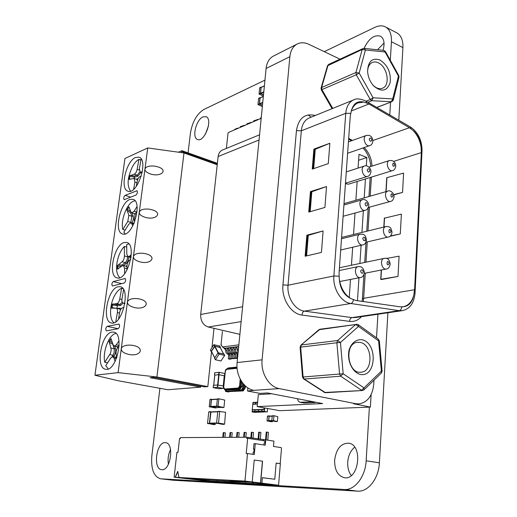 <?xml version="1.0" encoding="UTF-8"?>
<svg xmlns="http://www.w3.org/2000/svg" width="517" height="517" viewBox="0 0 517 517"><rect width="100%" height="100%" fill="white"/><g stroke="black" fill="none" stroke-linecap="round" stroke-linejoin="round"><path stroke-width="0.78" d="M397.146 33.036L385.766 27.091C389.831 29.656 391.724 34.529 391.434 41.715L402.911 47.596C403.17 40.468 401.25 35.615 397.146 33.036L396.41 32.649M385.766 27.091C382.593 25.333 378.896 25.449 374.683 27.427L324.249 51.655M402.911 47.596L398.794 120.209M387.886 312.772L379.388 462.805C378.748 478.542 368.052 492.178 357.538 491.15L172.801 480.203L160.503 478.781L172.801 480.203M391.434 41.715L390.309 60.289M369.39 407.118L366.146 460.802L379.388 462.805M188.065 152.87L190.424 133.16C192.382 121.786 196.854 113.895 203.834 109.501L264.95 80.141M160.871 478.813L344.257 489.489C354.72 490.504 365.435 476.706 366.146 460.802M160.503 478.781C153.756 476.635 150.867 468.997 151.836 455.852L159.915 388.306M208.474 125.877L205.423 134.181M202.974 116.894C196.092 119.634 191.691 137.716 197.5 139.448C204.344 142.912 213.314 119.059 206.031 116.668L202.974 116.894M384.047 42.963L377.565 49.755M383.019 50.311C384.952 43.428 384.144 38.736 380.609 36.242C374.302 34.413 368.795 38.458 364.097 48.385M354.694 447.25C350.636 450.553 348.322 455.477 347.734 462.011C347.463 467.426 348.632 471.937 351.256 475.543M334.641 460.072C334.518 469.966 337.73 475.84 344.29 477.702C358.94 480.661 363.335 444.685 348.639 443.185C340.936 443.218 336.27 448.846 334.641 460.072M170.545 449.583C168.303 454.262 167.592 459.161 168.419 464.272M165.078 442.649C156.289 441.964 152.741 469.132 161.627 469.675C170.545 471.491 174.636 443.237 165.614 442.688L165.078 442.649M220.946 360.963L215.376 359.748L219.118 354.164L224.688 355.405L220.946 360.963M215.376 359.632L214.613 358.087L218.025 352.788L218.814 354.3M218.025 352.788L223.893 354.009M214.755 357.861L211.453 351.373L214.949 346.248L220.19 347.553M211.55 351.754L211.214 351.482L214.594 346.209L220.332 347.269L220.3 347.657M211.195 351.515L210.451 349.996L213.818 344.729L214.594 346.209M213.818 344.729L219.647 345.97M237.555 371.452L238.001 373.358M225.632 391.543L228.398 391.918L229.07 391.873L227.777 391.627L242.551 390.949L241.239 390.697L243.248 390.897L241.239 390.697L242.525 390.606L241.601 390.432L225.632 391.543L225.457 390.264M245.452 386.012L245.278 387.873L243.972 387.621L244.082 386.457L243.875 388.59L242.525 390.606M245.278 387.873L243.248 390.897M245.388 386.71L244.082 386.457L245.388 386.71M237.096 368.304L226.575 369.358L225.334 371.251L223.706 387.298L224.578 389.023L238.24 388.021L239.52 386.102L240.205 379.103M227.021 368.879L227.383 368.841M241.265 380.977L240.76 386.212L240.101 388.138L238.802 388.726L240.489 386.193L240.896 380.363M238.938 388.946L225.27 389.928L224.481 389.572L225.27 390.025L238.925 389.043L240.101 388.138L240.819 386.193L241.316 381.055M237.051 367.69L226.944 368.886M227.428 368.666L237.038 367.548L227.59 368.511M227.512 368.531L226.885 368.899M224.384 389.521L225.27 390.025M240.819 386.193L241.555 381.423M238.925 389.043L241.09 386.231L242.99 386.509C242.602 388.622 241.762 389.876 240.47 390.27L239.946 389.437L241.975 386.406L242.344 382.567M225.393 390.245L239.946 389.437L225.393 390.245M237.025 367.296L229.025 368.363M226.019 390.361L226.756 391.233L240.47 390.27M243.242 385.417L242.951 388.409L241.601 390.432M227.926 368.472L228.01 367.988L237.012 367.064M242.951 388.409L243.875 388.59M226.368 148.431L228.01 133.289L228.488 132.468L261.188 118.348M243.003 125.773L240.315 126.639L240.237 127.395M235.073 129.198L234.207 130M238.44 128.171L237.264 128.255L236.528 128.992M249.659 122.897L246.932 123.783L246.855 124.539M241.672 126.348L240.806 127.15M245.084 125.301L243.908 125.379L243.171 126.129M256.445 119.963L253.666 120.868L253.588 121.631M248.393 123.44L247.527 124.248M251.857 122.38L250.674 122.458L249.937 123.208M261.259 117.579L260.529 117.895L260.452 118.664M255.243 120.48L254.37 121.295M258.752 119.401L257.569 119.479L256.826 120.235M225.845 349.311L224.514 349.02L224.792 348.296L222.426 347.004L221.069 344.451L222.42 331.423M231.273 358.565L231.228 359.011L229.845 359.166L228.34 358.85L228.714 355.14L227.68 353.964C226.33 353.505 225.664 352.413 225.703 350.694L225.89 348.839L224.514 349.02L223.861 347.786M221.425 345.117L220.998 345.02L221.347 344.975M221.237 342.745L220.998 345.02M221.483 340.477L221.715 338.208M221.948 335.947L222.187 333.678M238.86 344.82L222.426 347.004M228.611 348.956L227.273 348.665L228.656 348.484L228.469 350.345C228.436 352.064 229.096 353.163 230.453 353.628L231.493 354.804L231.118 358.533L234.02 358.688L232.514 358.371L232.889 354.636L231.849 353.46C230.492 352.988 229.832 351.896 229.865 350.164L230.052 348.303L231.403 348.6M236.876 357.913L236.838 358.371L235.422 358.533L233.917 358.21L234.291 354.468L233.251 353.285C231.887 352.82 231.228 351.722 231.261 349.99L231.448 348.122L230.052 348.303M234.214 348.238L232.85 347.941L234.259 347.76L234.072 349.634C234.039 351.366 234.705 352.471 236.069 352.943L237.109 354.126L236.734 357.88L237.555 358.061M237.044 347.876L235.674 347.573L237.09 347.392L236.909 349.272L238.13 352.245M238.699 346.487L224.792 348.296M231.228 359.011L229.722 358.688L230.097 354.972L229.063 353.796C227.713 353.331 227.047 352.239 227.086 350.52L227.273 348.665M234.065 358.242L234.02 358.688M236.838 358.371L235.325 358.048L235.694 354.3L234.653 353.117C233.296 352.646 232.631 351.547 232.663 349.809L232.85 347.941M238.059 352.93L237.484 352.768C236.12 352.297 235.455 351.192 235.487 349.453L235.674 347.573M238.356 349.97L238.518 347.204M229.722 358.688L228.34 358.85M232.514 358.371L231.118 358.533M235.325 358.048L233.917 358.21M237.581 357.783L236.734 357.88M262.914 411.506L265.751 412.004L262.914 411.506L263.147 410.989L264.426 411.442L264.588 409.613L264.129 409.496L252.419 409.994L252.096 411.933L255.372 412.191M263.967 411.131L263.147 410.989M264.058 411.461L267.263 411.946L267.573 408.482M253.983 411.855L256.8 412.353L253.983 411.855L254.946 410.595L255.488 411.797L256.891 411.241L257.027 411.739L260.277 412.217L257.453 411.719L258.429 410.453L258.972 411.661L260.387 411.099L260.956 411.584L261.938 410.311L262.487 411.519M258.83 412.055L255.488 411.797M262.326 411.92L258.972 411.661M260.529 411.597L263.36 412.101L260.956 411.584M263.838 411.758L263.786 412.081M267.263 411.946L264.426 411.442M257.027 411.739L257.453 411.719M254.345 402.523L252.987 402.355L252.264 410.13M253.343 402.336L253.479 402.827L254.868 402.258L255.398 403.441L256.374 402.181L257.602 402.304M256.309 402.523L254.868 402.258M264.659 407.958L264.588 409.613M264.097 407.855L263.967 409.302L264.517 409.548M263.967 409.302L252.134 409.8M262.222 412.146L259.398 411.642M260.432 411.273L259.624 411.131M258.733 412.282L255.909 411.784M256.936 411.409L256.135 411.273M255.269 412.411L252.096 411.933M252.451 411.92L252.684 411.409L253.427 411.377L253.563 411.875M253.472 411.551L252.684 411.409M257.453 403.977L252.819 404.145M257.576 402.614L256.93 402.646L256.794 402.155M257.44 404.074L252.651 404.313M200.551 386.141L200.732 387.149L167.818 389.734L118.535 380.822L94.947 375.252L124.94 158.493L147.739 147.952L118.102 372.628L94.947 375.252M217.224 164.749L183.981 152.961L147.739 147.952M211.518 351.747L207.821 386.593L204.389 386.858L153.62 377.326L150.104 377.675L200.732 387.149M214.006 328.34L211.957 347.637M183.981 152.961L156.916 376.996L207.821 386.593M118.102 372.628L156.916 376.996M124.513 199.581L135.952 195.064C137.432 193.565 137.755 192.13 136.927 190.76L125.088 195.374C123.653 196.854 123.337 198.263 124.138 199.607L124.513 199.581M129.89 199.472C120.093 202.528 113.714 232.068 122.516 233.949C132.294 238.033 143.28 201.727 132.992 199.297L129.89 199.472M135.57 157.459C126.051 161.058 119.627 189.164 127.919 191.18C137.309 195.491 148.999 159.869 139.054 157.181L135.57 157.459M139.254 212.3C139.215 214.309 141.083 215.951 144.857 217.224C155.604 220.74 163.275 213.049 152.276 209.844L149.09 209.152C143.442 208.674 140.165 209.728 139.254 212.3M144.947 169.13C144.889 170.985 146.595 172.549 150.053 173.822C160.373 177.551 168.839 170.39 158.221 166.959L154.648 166.112C149.077 165.614 145.846 166.623 144.947 169.13M217.295 164.122L181.803 151.513L181.402 152.599M178.43 152.192L181.906 150.68L181.803 151.513M217.386 163.301L181.906 150.68M107.174 326.337C105.623 327.836 105.345 329.348 106.334 330.874L118.096 328.734C119.698 327.216 119.983 325.671 118.955 324.107L107.174 326.337L118.154 328.722M111.956 332.114C101.235 333.168 95.128 367.955 105.558 369.222C116.454 372.427 124.946 333.575 113.734 332.14L111.956 332.114M113.301 281.565C111.788 283.058 111.491 284.531 112.422 285.991L124.203 283.012C125.767 281.5 126.064 279.994 125.101 278.501L113.301 281.565L121.708 283.659M118.089 286.754C107.691 288.544 101.468 321.419 111.342 322.925C121.883 326.46 131.26 288.538 120.338 286.735L118.089 286.754M124.067 242.551C113.973 245.013 107.665 276.136 116.991 277.849C127.156 281.681 137.367 244.606 126.755 242.467L124.067 242.551M127.408 302.09C127.421 304.435 129.67 306.226 134.149 307.46C145.691 310.446 151.546 301.695 139.823 299.059L137.535 298.639C131.732 298.219 128.358 299.369 127.408 302.09M133.405 256.606C133.392 258.778 135.441 260.497 139.564 261.757C150.712 265.027 157.511 256.8 146.143 253.866L143.383 253.311C137.664 252.865 134.336 253.963 133.405 256.606M121.243 348.801C121.295 351.34 123.75 353.195 128.617 354.384C140.534 357.047 145.367 347.779 133.308 345.479L131.525 345.188C125.637 344.8 122.212 346.002 121.243 348.801M134.995 200.758L133.703 201.087C126.969 203.265 120.39 220.462 122.813 229.438L125.133 230.097M134 223.454L131.156 222.62L128.817 224.197L123.828 232.185L125.172 233.871M137.606 179.806L134.077 178.449L129.101 179.405L129.748 175.741L134.194 174.216C135.583 173.576 136.572 171.954 137.154 169.35L138.905 159.365C136.598 160.645 134.446 163.081 132.449 166.661C127.415 177.46 126.788 185.622 130.575 191.148M138.905 159.365L140.908 160.044M115.989 333.433L115.963 333.439C109.171 334.182 102.392 351.67 104.731 362.281L107.575 362.824M116.758 357.674L112.848 356.652L110.819 357.951L105.727 365.603L108.286 368.912M120.429 309.961L119.453 308.933L116.254 308.197L111.562 308.158L112.247 304.248L116.726 303.653C118.128 303.285 119.143 301.721 119.757 298.975L121.618 288.299C119.278 289.158 117.088 291.329 115.052 294.819C109.559 303.944 108.938 319.519 114.07 322.698M121.618 288.299L122.962 288.628M126.943 266.546L123.376 265.499L122.141 265.841L117.449 269.157L117.43 265.635L122.102 261.789C123.531 260.452 124.306 258.5 124.429 255.941L124.332 246.454C122.018 248.845 120.106 252.134 118.6 256.322C115.517 266.442 115.892 273.564 119.737 277.681M124.332 246.454L126.723 247.107M128.804 243.837L126.691 244.599L126.801 254.112L127.957 256.678L129.237 256.322L131.273 254.765M130.736 222.575L131.932 216.268L128.849 215.35L126.924 209.766L128.907 206.839L130.956 211.951L131.764 212.842L134.136 211.24L137.024 206.587M128.849 215.35L127.777 221.457L122.813 229.438M137.102 210.904L135.202 213.954L134.129 220.126L134.724 221.67M131.156 222.62L132.856 225.813M134.077 178.449L134.924 182.062L133.657 189.3M134.459 178.572L134.33 176.032L137.231 175.211L134.194 174.216M141.109 158.887L139.396 168.691L140.249 172.284L142.311 171.883M141.231 176.258L140.165 176.555C138.75 177.202 137.748 178.83 137.167 181.448L136.307 186.366M112.079 356.756L114.05 353.059L114.289 349.149L114.192 348.768L110.942 348.109L109.061 341.401L111.032 338.603L113.1 344.852L114.238 346.183L116.299 344.858L118.955 340.858M110.942 348.109L111.155 350.352L110.457 353.382L104.731 362.281M119.156 345.434L116.887 348.969L116.105 351.444L116.028 353.938L116.952 357.137M112.848 356.652L114.018 358.029L115.091 361.48M116.254 308.197C117.34 308.662 117.721 310.122 117.385 312.565L115.782 321.774M116.932 308.352L117.391 305.696L116.997 304.597L119.918 304.397L116.726 303.653M123.608 289.643L122.012 298.794C121.682 301.217 122.064 302.665 123.162 303.143L124.959 303.072M124.015 307.66L122.71 307.744C121.282 308.106 120.261 309.67 119.647 312.442L118.464 319.222M123.376 265.499L124.545 268.11L124.603 273.739M130.711 259.314L129.289 260.394C127.835 261.751 127.053 263.722 126.936 266.307L126.982 270.061M126.924 209.766L128.849 207.388L128.752 206.806M131.228 212.448L130.568 212.745L126.969 210.445M129.101 179.405L129.586 178.953L129.748 175.741M109.061 341.401L109.759 341.046L111.039 339.094L110.929 338.564M112.977 344.458L109.1 342.17M111.562 308.158L112.066 307.641L112.538 304.952L112.247 304.248M117.449 269.157L117.837 268.704L117.824 266.287L117.43 265.635M122.574 265.576L122.167 264.969L125.243 262.623L122.102 261.789M229.6 437.337L230.078 432.535L230.653 432.529L232.204 432.768L231.758 437.324M230.175 437.33L230.653 432.529M254.209 460.027L252.206 481.967L244.948 481.081L247.52 453.551L254.28 454.521L255.275 443.676L265.253 445.195L265.732 439.838L273.92 441.111L273.461 446.436L281.158 447.606L281.513 448.2L280.214 463.646L276.156 463.077L274.779 479.246L262.377 477.682L261.893 483.149L260.639 482.994L262.578 461.19L254.209 460.027L262.578 461.19M207.924 481.101L174.126 477.21L176.924 452.356L177.99 452.375L179.541 438.584L180.343 438.578L180.452 437.595L246.771 437.246L246.674 438.326L247.643 438.319L246.215 453.532L247.52 453.551M222.782 437.376L223.26 432.613L223.822 432.606L225.367 432.852L224.921 437.363M217.056 480.804L217.547 480.713M266.177 439.902L266.869 432.089L268.452 432.348L267.767 440.154M223.344 437.369L223.822 432.606M265.551 439.838L266.236 432.096L266.869 432.089M223.919 481.185L224.417 481.101M258.707 439.101L259.334 432.18L260.917 432.438L260.29 439.347M253.149 482.471L253.621 482.529M252.774 482.426L252.735 482.813L253.362 482.846L253.149 482.503M252.529 482.393L252.735 482.813M236.56 437.298L237.025 432.451L237.613 432.445L239.171 432.69L238.731 437.285M258.093 439.011L258.713 432.186L259.334 432.18M230.912 481.579L251.818 482.309L270.837 484.629L209.424 481.101L191.148 478.923L231.409 481.489M251.424 437.97L251.947 432.27L253.524 432.522L253 438.216M245.329 482.212L245.833 482.277M237.141 437.298L237.613 432.445M243.649 437.259L244.114 432.367L244.709 432.354L246.279 432.606L245.84 437.253M250.823 437.873L251.34 432.277L251.947 432.27M238.04 481.986L238.557 481.883M244.25 437.259L244.709 432.354M265.732 439.838L246.771 437.246M207.918 481.159L275.761 484.933M276.149 463.154L280.214 463.646M279.555 463.626L280.363 463.736L278.56 485.23L275.755 485.017M278.56 485.23L261.893 483.149M252.206 481.967L260.639 482.994M174.126 477.21L175.192 477.269L177.745 471.349L178.953 477.475L244.948 481.081M178.953 477.475L175.353 477.288L177.796 471.62M198.011 479.362L186.605 477.999L198.024 479.291M203.827 479.789L189.939 478.128L228.255 480.228L242.518 481.954L203.827 479.789L203.64 478.878M240.379 481.172L248.774 481.637L240.399 480.946M232.553 480.519L245.594 482.018L232.553 480.519M180.078 477.85L187.128 478.238L180.103 477.643M262.377 477.727L274.779 479.246M260.51 482.988L262.449 461.19M252.994 454.34L253.175 452.33L253.828 452.336L254.125 449.086L253.479 449.079L253.97 443.676L255.275 443.676M247.643 438.319L264.982 440.904L264.788 443.05L264.135 443.043L263.961 444.995M263.36 440.755L263.444 439.838M209.424 481.101L209.314 480.19M251.152 482.393L252.522 482.471M264.323 440.904L264.969 441.007M253.479 449.079L254.118 449.176M261.447 87.224L261.001 87.244L260.394 93.383L259.036 94.016L263.386 96.052M261.014 87.205L259.644 87.89L259.036 94.016M263.496 94.902L260.394 93.383M264.387 85.887L261.124 87.463L260.549 93.28L263.515 94.74M260.406 97.732L259.961 97.758L259.34 103.93L257.983 104.55L262.345 106.554M259.967 97.713L258.597 98.379L257.983 104.55M262.462 105.429L259.34 103.93M263.347 96.433L260.077 97.978L259.495 103.827L262.474 105.268M371.128 394.568L370.372 407.079L279.755 410.679L257.207 406.614L322.692 403.57L267.418 392.946L260.109 393.411L247.572 391.02L247.869 387.866M271.722 393.773L258.313 394.607L257.207 406.614M239.894 334.357L208.286 327.009C203.065 325.141 200.538 320.96 200.693 314.472L218.135 156.522C218.542 153.452 219.887 151.326 222.168 150.15L222.795 149.898M274.159 55.7L272.853 56.366C269.014 58.757 266.759 62.79 266.1 68.47L237.116 362.553C235.616 375.336 243.759 388.706 253.879 390.341L247.572 391.02M315.318 402.155L315.292 402.51L304.287 403.04L299.931 402.278L298.277 401.121L297.398 398.71M370.372 407.079L353.699 403.79L358.43 403.932M237.116 362.553L262.1 359.838L289.856 56.708C290.489 50.873 292.745 46.75 296.609 44.326C300.293 42.258 304.371 42.252 308.849 44.313L340.005 59.164M390.529 102.198L389.779 114.974M377.927 314.233L376.518 337.834M374.004 380.182L373.772 384.066C372.486 395.835 367.522 402.446 358.876 403.913L355.715 403.699L279.245 388.603C268.982 386.897 260.652 373.054 262.1 359.838M315.292 402.51L311.486 401.78L299.931 402.278M311.486 401.78L311.512 401.425M308.126 114.91L311.163 117.159M326.524 186.547L324.915 207.44L308.739 212.099L310.42 191.587L326.524 186.547L311.809 191.762L310.42 191.587M323.099 230.963L321.445 252.412L305.133 256.225L306.852 235.177L323.099 230.963L308.268 235.345L306.852 235.177M313.89 149.103L329.859 143.274L328.289 163.63L312.255 169.091L313.89 149.103L315.267 149.277L313.696 168.6M339.055 272.937L339.294 279.148C340.729 287.982 344.496 294.425 350.604 298.471L355.819 300.48L399.912 306.794L403.396 306.73C408.359 305.592 411.791 301.863 413.697 295.556L414.582 289.733L421.342 152.593L421.058 146.796C419.862 139.939 417.045 134.362 412.598 130.058L409.458 127.725L368.815 103.891L363.89 102.069L357.777 102.922C354.772 104.402 352.607 107.097 351.282 111.013L350.261 116.247L339.055 272.937M329.859 143.274L315.267 149.277M362.327 339.798C356.523 338.861 351.269 342.92 349.053 350.177C346.836 360.459 352.258 372.259 360.129 374.386C376.124 377.979 378.114 343.559 362.327 339.798M380.092 60.05C372.259 57.452 368.098 61.219 367.593 71.359C368.033 77.149 370.153 82.093 373.946 86.19C381.604 92.349 387 91.199 390.122 82.746C391.182 72.852 387.834 65.284 380.092 60.05M384.448 218.161L401.379 214.122L400.3 233.904L389.896 236.334M385.908 191.658L386.735 177.712L403.603 173.105L402.556 192.408L393.805 194.857M386.432 258.481L399.092 256.161L397.993 276.44L380.719 279.309L381.216 279.561L397.993 276.44M360.433 342.448L357.344 342.286C343.773 343.456 347.624 374.418 361.124 372.188C373.371 371.581 372.654 344.723 360.433 342.448M372.983 85.131L373.054 85.208C376.415 88.446 379.659 89.409 382.793 88.103C390.568 85.027 387.304 66.687 378.328 62.835C376.008 61.736 373.869 61.665 371.917 62.628C369.164 64.198 367.729 67.191 367.606 71.598M390.393 235.946L400.3 233.904M393.721 194.605L402.556 192.408M345.44 183.632L348.309 184.22L392.403 170.649M358.061 168.096L358.998 154.331L366.857 157.517L366.307 165.867M365.448 178.947L364.207 197.869M363.361 210.787L361.939 232.437M361.092 245.278L359.903 263.47M358.96 277.803L357.46 300.713M349.246 297.559L350.481 279.438M351.45 265.24L352.678 247.223M353.538 234.498L354.998 213.056M355.87 200.253L357.15 181.499M366.857 157.517L358.591 160.264M270.094 416.043L269.027 416.12L268.62 420.754L267.03 420.799L270.837 421.698M269.183 415.901L267.438 416.172L267.03 420.799M268.62 420.754L272.582 421.478M272.233 415.978L269.131 416.295L268.75 420.618L272.323 421.478M277.19 421.529L273.428 420.625L274.023 415.733L277.81 416.657L277.409 421.31L275.639 421.575M275.574 421.575L271.819 420.67L272.226 416.017L273.991 415.739M218.814 388.726L213.178 387.653L217.366 387.323L223.247 388.396L218.814 388.726M213.463 385.333L217.605 384.965L217.366 387.323M217.605 384.965L223.583 386.089L223.299 388.409M214.794 375.09L218.717 374.683L224.365 375.781L223.279 386.012M214.749 375.116L218.678 374.644L224.359 375.84M214.781 372.744L218.917 372.305L218.678 374.644M218.917 372.305L224.863 373.474L224.585 375.781M218.536 423.093L224.565 424.076L225.554 412.269L219.719 411.506L218.536 423.093L216.584 423.139L217.767 411.59L210.949 411.9L209.611 423.158L215.137 424.283M219.867 411.306L217.767 411.59L219.719 411.506M224.346 424.283L222.446 424.328M222.388 424.328L216.584 423.139M217.767 411.616L210.949 411.9M211.873 411.862L210.632 411.887L209.437 423.326L207.537 423.371L208.732 411.971L210.781 411.687M215.427 424.276L213.359 424.541M209.437 423.326L215.24 424.502M215.208 424.496L213.334 424.547M213.301 424.541L207.537 423.371M212.474 399.395L211.343 399.428L210.587 406.608L209.236 406.672L215.04 407.907M211.485 399.234L209.992 399.512L209.236 406.672M216.545 407.616L215.007 407.913M210.587 406.608L216.364 407.848M211.653 399.441L217.347 399.105L211.472 399.647L210.762 406.446L216.261 407.629M223.758 407.493L217.987 406.239L218.911 398.781L224.701 400.068L223.971 407.293L222.439 407.558M222.368 407.558L216.604 406.31L217.353 399.072L218.872 398.788M244.638 385.236L243.113 385.352L243.268 383.743M245.232 385.805L243.113 385.352M344.257 489.489L357.538 491.15M214.613 358.087L215.395 359.599M223.803 353.835L224.598 355.334M218.329 352.652L219.118 354.164M220.093 347.379L223.467 353.757M214.949 346.248L218.297 352.652M214.652 346.384L218.012 352.814M211.453 351.373L214.775 357.829M210.451 349.996L211.214 351.482M219.551 345.795L220.332 347.269M214.116 344.6L214.891 346.08M242.538 390.471L243.274 390.606M245.103 387.886L243.966 387.666M226.575 369.358L226.963 368.886L237.064 367.878L226.963 368.886C226.155 368.931 225.58 369.726 225.225 371.284L223.596 387.33L224.766 389.669L238.647 388.694L240.334 386.167L239.52 386.102M238.24 388.021L238.802 388.726L225.134 389.708L224.578 389.023M241.032 380.59L240.76 386.212M224.856 389.682L225.27 389.928M227.409 368.763L237.057 367.787M229.083 368.104L228.398 368.427M225.464 390.264L226.756 391.233M242.99 386.509L243.1 385.385M227.086 350.52L225.703 350.694M229.865 350.164L228.469 350.345M232.663 349.809L231.261 349.99M235.487 349.453L234.072 349.634M238.331 349.091L236.909 349.272M229.063 353.796L227.68 353.964M229.438 353.88L228.055 354.048M230.097 354.972L228.714 355.14M231.849 353.46L230.453 353.628M232.223 353.538L230.834 353.712M232.889 354.636L231.493 354.804M234.653 353.117L233.251 353.285M235.035 353.195L233.626 353.369M235.694 354.3L234.291 354.468M237.484 352.768L236.069 352.943M237.859 352.853L236.443 353.027M237.956 354.029L237.109 354.126M130.723 197.126L125.088 195.374M137.218 190.999L136.52 190.779M119.149 324.204L118.716 324.107M125.34 278.637L124.804 278.501M136.462 211.938L134.136 211.24M132.009 222.866C133.347 220.255 133.722 217.903 133.127 215.822L131.997 212.914M134.323 213.611L134.866 214.549M134.181 223.034L133.683 223.357M131.531 222.73L127.777 221.457M139.28 170.054L137.154 169.35M138.045 178.804L136.242 179.147M130.025 176.439L134.698 177.182L137.839 176.297L140.857 172.484M136.947 182.714L134.924 182.062M119.156 345.44L116.299 344.858M113.611 356.801L114.076 356.103C115.569 353.505 116.021 350.901 115.427 348.284L114.806 346.3M116.868 346.726L117.63 347.728M116.752 356.51L115.459 357.163M114.076 356.103L113.055 355.282L109.804 354.643M121.922 299.485L119.757 298.975M121.211 308.707L120.086 308.184L117.042 308.378M112.538 304.952L117.391 305.696L120.558 305.482L123.117 303.13M119.537 313.056L117.385 312.565M128.416 256.8L127.563 256.458M123.531 265.538L126.038 263.631L125.243 262.623C126.678 261.285 127.447 259.34 127.563 256.781L124.429 255.941M126.962 265.628L125.922 266.165M126.038 263.631C127.68 262.125 128.61 259.883 128.823 256.91M130.542 257.369L130.917 258.08M126.962 268.737L124.545 268.11M131.764 212.842L135.292 213.812M128.849 207.388L129.302 207.679M127.589 209.417L130.762 211.44M133.127 215.822L131.932 216.268L130.568 212.745M133.729 224.055L131.99 223.544M137.839 176.297L137.231 175.211L139.777 171.928M130.174 175.366L134.33 176.032M129.586 178.953L130.879 179.16M137.393 178.83L136.999 179.393M142.149 172.697L140.908 172.29M115.427 348.284L114.192 348.768L112.855 344.503M109.759 341.046L112.428 342.7M114.238 346.183L118.29 346.739M116.441 358.507L114.018 358.029M112.066 307.641L115.634 308.184M112.68 303.938L116.997 304.597M120.558 305.482L119.918 304.397L122.193 302.148M120.086 308.184L119.388 308.914M124.894 303.505L123.505 303.175M117.837 268.704L118.393 268.691M117.831 265.072L122.167 264.969M117.824 266.287L121.669 266.197M131.092 256.82L129.237 256.322M261.001 87.244L259.644 87.89M260.549 93.655L259.185 94.288M263.773 92.123L260.697 93.551M263.806 91.761L260.549 93.28M264.381 85.925L261.124 87.463M259.961 97.758L258.597 98.379M259.495 104.208L258.132 104.822M262.726 102.715L259.65 104.104M262.765 102.353L259.495 103.827M263.34 96.479L260.077 97.978M259.049 139.991L218.135 156.522M242.615 306.743L200.693 314.472M241.148 321.613L208.286 327.009M279.245 388.603L253.879 390.341M266.1 68.47L289.856 56.708M304.287 403.04L300.5 402.323M353.699 403.79L355.715 403.699M361.461 316.65C358.152 320.314 354.203 321.897 349.615 321.387L302.038 315.079C291.097 314.026 281.422 298.904 282.941 284.899L296.441 130.633C298.574 118.141 304.849 113.094 315.26 115.498M318.905 329.736L300.959 345.136L320.049 329.219L318.905 329.736L355.67 324.521L320.049 329.219M300.959 345.136L300.099 347.191L302.51 377.048L303.098 376.996L300.674 347.088L301.424 344.949L337.607 340.529L355.67 324.521L358.488 326.408L358.223 324.637L378.302 339.12L378.606 340.89L379.323 340.897L382.115 371.064L381.404 371.109L381.365 373.061L363.994 389.85L364 387.886L361.545 390.257L340.69 376.182L304.19 379.051L325.568 392.72L362.469 390.522L363.994 389.85M300.099 347.191L336.871 342.765L337.607 340.529L340.451 342.48L358.488 326.408L378.606 340.89L381.404 371.109L364 387.886L343.172 373.765L339.566 374.03L336.871 342.765L340.451 342.48L343.172 373.765L340.69 376.182L339.566 374.03L303.098 376.996L304.19 379.051L303.615 378.916L324.65 392.474L362.469 390.522M332.748 108.396L321.962 89.706L321.619 87.528L355.916 72.522L362.204 49.477L362.824 48.624L328.657 64.412L327.481 65.808L321.063 88.064L321.619 87.528L328.036 65.245L328.773 64.36M327.481 65.808L362.204 49.477L365.422 49.994L364.162 48.398L383.679 50.375M332.114 108.654L321.27 89.868L356.278 74.791L355.916 72.522L359.166 73.059L365.422 49.994L385.081 51.959L383.814 50.388L385.462 51.513L398.794 75.65L398.439 76.122L398.995 77.324L393.288 100.072L392.713 98.896L391.421 101.752L371.826 100.712L367.904 102.269M296.441 130.633L301.321 130.807C301.999 124.578 304.487 120.351 308.778 118.128L354.352 99.619M282.941 284.899L288.04 285.216L301.321 130.807L345.75 113.307C346.371 106.767 348.852 102.36 353.182 100.098C356.11 98.236 360.349 98.579 365.9 101.112L366.566 102.799M302.038 315.079C302.193 312.895 302.981 311.583 304.403 311.131C295.026 310.194 286.754 297.223 288.04 285.216L333.885 275.988L345.75 113.307L350.662 113.365M349.615 321.387C349.751 319.286 350.539 318.026 351.987 317.606L304.403 311.131L350.81 303.505C341.265 302.451 332.709 288.667 333.885 275.988L339.029 276.22M401.922 310.711L355.392 317.541L351.987 317.606L399.15 310.659L350.81 303.505C352.232 303.111 353.098 301.889 353.402 299.841M366.03 101.183L370.237 99.51L356.278 74.791L359.166 73.059L373.112 97.803L370.237 99.51L371.826 100.712L373.112 97.803L392.713 98.896L398.439 76.122L385.081 51.959L385.462 51.513M376.764 107.42L391.899 101.668L393.288 100.072M421.361 149.949L422.034 150.764L415.041 293.061C414.117 302.936 409.975 308.785 402.601 310.614L399.15 310.659C400.681 310.252 401.547 308.998 401.767 306.904M364.162 48.398L362.94 48.566M311.809 191.762L310.194 211.679M311.027 191.755L309.386 211.912M308.268 235.345L306.594 255.883M307.473 235.332L305.78 256.07M314.498 149.277L312.895 168.872M350.604 298.471C343.921 295 340.154 288.557 339.294 279.148M351.282 111.013C353.266 103.562 357.473 100.576 363.89 102.069M365.81 101.061L410.44 126.975L411.157 128.856M410.343 126.917L410.44 126.975C418.091 132.274 421.956 140.204 422.034 150.764M413.697 295.556C412.133 302.497 408.688 306.226 403.363 306.736M415.041 293.061L414.33 292.499M412.598 130.058C417.426 134.058 420.243 139.635 421.058 146.796M351.302 110.961L368.989 103.988M363.244 301.547L363.664 298.29L414.582 289.733M393.702 161.382L421.342 152.593M372.007 166.112C371.626 158.7 368.996 152.515 364.117 147.571M372.88 140.521L409.458 127.725M352.432 140.443L348.678 138.369M362.107 301.379L362.378 298.897L363.664 298.29L365.267 273.17M365.971 262.197L367.264 241.924M367.968 230.95L369.487 207.155M370.191 196.156L371.406 177.111M384.538 217.935L384.002 227.008M386.929 177.577L386.096 191.607M381.456 269.977L380.906 279.212M389.553 160.496L389.314 160.567C384.978 161.931 388.454 172.387 392.636 170.578C394.2 170.242 395.247 168.788 395.783 166.228C395.505 162.028 393.353 160.141 389.314 160.567L368.97 167.088M366.126 135.532C361.719 137.115 365.603 147.623 369.842 145.594C371.387 145.154 372.402 143.72 372.88 141.283C372.55 136.669 370.301 134.75 366.126 135.532L348.426 141.878M364.239 166.099C359.696 167.553 363.315 178.255 367.703 176.342C369.319 175.954 370.385 174.481 370.915 171.928C371.497 168.49 366.908 164.38 364.239 166.099L346.28 171.903M365.487 240.851L365.086 237.93M360.33 234.136L360.084 234.201C355.237 235.332 358.178 246.467 362.895 244.864C364.582 244.703 365.79 243.152 366.54 240.205C365.558 234.065 363.722 234.22 360.084 234.201L341.498 238.744M362.436 199.73L362.178 199.808C357.48 201.113 360.776 212.022 365.332 210.251C366.98 209.973 368.123 208.467 368.75 205.721C369.403 202.683 365.002 198.108 362.178 199.808L343.915 204.997M387.886 191.096L387.653 191.161C383.194 192.395 386.393 203.039 390.723 201.346C392.313 201.107 393.418 199.627 394.044 196.899C394.671 193.965 390.283 189.461 387.653 191.161L344.012 203.646M385.966 226.524L385.747 226.575C381.145 227.654 384.008 238.505 388.493 236.973C390.148 236.805 391.33 235.287 392.028 232.404C390.904 226.272 389.391 226.698 385.747 226.575L341.595 237.439M384.047 258.403C379.316 259.314 381.856 270.365 386.477 268.989C388.157 268.937 389.404 267.379 390.212 264.316C389.547 259.547 387.485 257.576 384.047 258.403L339.423 267.767M358.119 266.623C353.15 267.58 355.715 278.922 360.582 277.493C362.333 277.422 363.625 275.826 364.453 272.717C363.638 268.097 361.532 266.061 358.119 266.623L339.23 270.527M394.788 165.272C392.422 158.693 391.796 169.66 394.788 165.272M371.813 140.21C371.096 137.742 370.243 137.38 369.248 139.131C369.972 141.6 370.825 141.955 371.813 140.21M369.836 170.92C369.112 168.432 368.246 168.09 367.244 169.893C367.968 172.387 368.834 172.723 369.836 170.92M365.422 239.352C364.685 236.825 363.8 236.521 362.766 238.46C363.509 241 364.395 241.297 365.422 239.352M367.652 204.79C366.921 202.276 366.049 201.96 365.028 203.827C365.765 206.341 366.637 206.664 367.652 204.79M393.036 196.008C390.645 189.39 390.005 200.557 393.036 196.008M391.001 231.59C388.59 224.927 387.931 236.334 391.001 231.59M389.178 263.567C386.742 256.865 386.07 268.485 389.178 263.567M363.322 271.942C362.579 269.389 361.68 269.111 360.64 271.115C361.389 273.674 362.281 273.945 363.322 271.942M269.027 416.12L267.438 416.172M272.369 421.659L270.772 421.698M268.795 421.045L267.205 421.09M271.845 420.832L268.93 420.909M271.832 420.534L268.75 420.618M272.213 416.191L269.131 416.295M273.836 415.959L272.226 416.017M273.428 420.625L271.819 420.67M273.609 420.916L271.994 420.961M213.469 385.301L213.224 387.64M223.486 386.05L223.247 388.396M217.935 384.991L217.696 387.349M224.268 375.749L223.228 386.005M219.046 374.709L217.98 385.003M218.717 374.683L217.657 384.965M214.801 375.051L213.734 385.275M214.781 372.705L214.542 375.032M224.766 373.436L224.533 375.769M219.247 372.33L219.001 374.67M218.704 423.365L216.752 423.417M216.597 423.255L209.779 423.429M216.604 422.977L209.611 423.158M217.747 411.816L210.768 412.107M210.632 411.887L208.732 411.971M209.605 423.591L207.705 423.643M211.343 399.428L209.992 399.512M216.332 407.848L214.969 407.913M210.755 406.879L209.404 406.944M216.235 407.635L221.386 407.39L216.196 407.629M216.617 406.433L210.93 406.717M216.623 406.155L210.762 406.446M217.327 399.298L211.472 399.647M218.73 398.988L217.353 399.072M217.987 406.239L216.604 406.31M218.155 406.511L216.772 406.582M214.594 358.229L215.376 359.748M223.893 353.899L224.688 355.405M220.19 347.443L223.531 353.777M211.434 351.521L214.723 357.913M210.432 350.138L211.195 351.625M219.647 345.86L220.429 347.34M227.558 368.511L226.801 368.912M224.313 389.469L226.136 390.393M237.264 128.255L234.944 129.256M243.908 125.379L241.542 126.406M250.674 122.458L248.263 123.498M257.569 119.479L255.114 120.539M142.11 172.898L140.249 172.284M124.888 303.55L123.162 303.143M131.008 257.492L127.957 256.678M261.079 87.121L259.721 87.761M264.394 85.828L261.201 87.341M260.032 97.629L258.674 98.249M263.353 96.375L260.154 97.849M259.566 134.801L222.168 150.15M272.853 56.366L296.609 44.326M302.51 377.048L303.615 378.916M324.069 392.332L325.568 392.72M321.063 88.064L321.27 89.868M376.867 107.478L391.796 101.707M358.223 324.637L356.349 324.185M379.323 340.897L378.302 339.12M381.365 373.061L382.115 371.064M398.995 77.324L398.794 75.65M402.698 306.833L403.396 306.73M373.054 85.208L373.946 86.19M362.973 147.965C367.626 152.954 370.211 159.139 370.728 166.526M351.534 140.766L348.62 139.157M362.378 298.897L363.929 274.773M364.718 262.455L366.017 242.227M366.727 231.254L368.24 207.711M368.957 196.512L370.178 177.493M361.124 372.188L360.73 372.221M382.793 88.103L382.141 88.368M383.814 227.053L384.344 218.051M380.719 279.309L381.268 270.01M347.611 153.271L369.577 145.684M345.466 183.231L367.445 176.42M340.697 249.989L362.656 244.916M343.107 216.274L365.08 210.322M368.35 207.466L390.497 201.41M366.03 242.215L388.273 237.025M364.375 273.344L386.27 269.027M339.701 281.526L360.362 277.532M269.215 415.894L267.625 415.946M272.401 421.659L270.805 421.698M272.233 415.972L269.318 416.069M274.023 415.733L272.414 415.791M277.222 421.536L275.606 421.575M213.424 385.307L213.178 387.653M223.583 386.089L223.344 388.435M224.365 375.781L223.325 386.025M214.755 375.064L213.689 385.281M214.742 372.725L214.497 375.045M224.863 373.474L224.624 375.807M219.899 411.299L217.954 411.383M224.378 424.283L222.42 424.328M210.813 411.681L208.913 411.765M211.518 399.227L210.167 399.305M218.911 398.781L217.528 398.865M223.79 407.499L222.407 407.564M243.061 385.365L243.223 383.692"/></g></svg>
